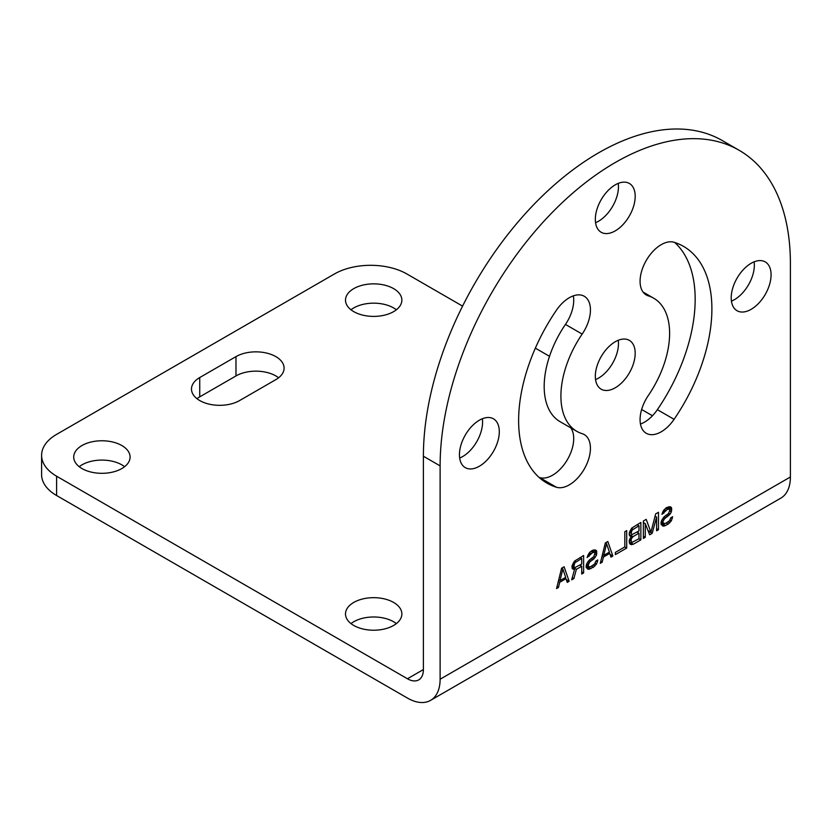 <?xml version="1.0" encoding="UTF-8"?>
<svg xmlns="http://www.w3.org/2000/svg" width="832" height="832" viewBox="0 0 832 832"><rect width="100%" height="100%" fill="white"/><g stroke="black" fill="none" stroke-linecap="round" stroke-linejoin="round"><path stroke-width="1.25" d="M592.738 550.243L589.586 552.427L587.07 557.586L592.738 552.469L594.62 552.49L594.932 553.415L593.674 556.743L589.274 560.03L586.758 563.701L586.134 567.403L588.016 569.286L593.362 567.31L596.513 564.013L597.449 561.61L597.771 559.946L595.878 561.038L594.62 563.992L590.845 566.54L589.586 566.894L588.016 565.947L589.586 562.068L593.996 558.782L596.513 555.11L596.513 550.659L595.254 549.9L592.738 550.243M423.394 669.562L423.394 456.227A247.686 143 -60 0 1 598.53 152.87A247.686 143 -60 0 1 722.374 140.608L739.097 150.259A247.686 143 -60 0 1 790.4 263.65L790.4 476.986A46.197 26.676 60 0 1 780.832 498.129L430.55 700.367A46.197 26.676 60 0 1 407.451 698.079L56.607 495.529A51.251 29.588 180 0 1 41.6 474.604L41.6 455.302A51.251 29.588 0 0 0 56.607 476.216L407.451 678.766L423.394 669.562A22.547 13.021 60 0 1 418.725 679.89A22.547 13.021 60 0 1 407.451 678.766M595.556 379.59A28.184 16.276 120 0 0 598.53 378.123A28.184 16.276 120 0 0 618.238 340.288M565.448 324.428L582.171 334.079A76.866 44.377 120 0 0 576.826 431.34L560.102 421.689A76.866 44.377 120 0 1 565.448 324.428A29.89 17.264 120 0 0 573.331 295.859M539.084 477.402A136.656 78.894 120 0 0 539.708 477.599A29.89 17.264 120 0 0 566.623 460.928A29.89 17.264 120 0 0 570.731 427.825M640.463 424.029A29.89 17.264 120 0 0 657.363 409.677A136.656 78.894 120 0 0 674.71 242.486M459.659 458.047A28.184 16.276 120 0 0 462.644 456.581A28.184 16.276 120 0 0 482.352 418.746M731.442 301.132A28.184 16.276 120 0 0 734.417 299.676A28.184 16.276 120 0 0 754.125 261.841M595.556 222.685A28.184 16.276 120 0 0 598.53 221.218A28.184 16.276 120 0 0 618.238 183.383M423.394 456.227L440.118 465.889A247.686 143 -60 0 1 615.254 162.531A247.686 143 -60 0 1 739.097 150.259M440.118 465.889L440.118 679.224A46.197 26.676 60 0 1 430.55 700.367M648.346 395.46A29.89 17.264 120 0 0 646.266 433.285A29.89 17.264 120 0 0 674.086 419.328A136.656 78.894 120 0 0 683.582 246.418A136.656 78.894 120 0 0 674.086 242.278A29.89 17.264 120 0 0 645.32 262.163A29.89 17.264 120 0 0 646.266 294.965A29.89 17.264 120 0 0 648.346 295.87A76.866 44.377 120 0 1 653.692 298.199A76.866 44.377 120 0 1 648.346 395.46M582.171 334.079A29.89 17.264 120 0 0 584.251 296.254A29.89 17.264 120 0 0 556.431 310.211A136.656 78.894 120 0 0 546.926 483.122A136.656 78.894 120 0 0 556.431 487.25A29.89 17.264 120 0 0 585.187 467.376A29.89 17.264 120 0 0 584.251 434.574A29.89 17.264 120 0 0 582.171 433.67A76.866 44.377 120 0 1 576.826 431.34M615.254 387.785A28.184 16.276 120 0 0 633.672 362.939A28.184 16.276 120 0 0 629.346 340.361A28.184 16.276 120 0 0 615.254 341.754A28.184 16.276 120 0 0 596.846 366.59A28.184 16.276 120 0 0 601.162 389.178A28.184 16.276 120 0 0 615.254 387.785M615.254 230.87A28.184 16.276 120 0 0 633.672 206.034A28.184 16.276 120 0 0 629.346 183.446A28.184 16.276 120 0 0 615.254 184.85A28.184 16.276 120 0 0 596.846 209.685A28.184 16.276 120 0 0 601.162 232.263A28.184 16.276 120 0 0 615.254 230.87M751.14 309.327A28.184 16.276 120 0 0 769.558 284.492A28.184 16.276 120 0 0 765.232 261.903A28.184 16.276 120 0 0 751.14 263.297A28.184 16.276 120 0 0 732.732 288.142A28.184 16.276 120 0 0 737.048 310.721A28.184 16.276 120 0 0 751.14 309.327M479.367 466.232A28.184 16.276 120 0 0 497.786 441.397A28.184 16.276 120 0 0 493.459 418.808A28.184 16.276 120 0 0 479.367 420.212A28.184 16.276 120 0 0 460.959 445.047A28.184 16.276 120 0 0 465.275 467.636A28.184 16.276 120 0 0 479.367 466.232M561.59 568.214L556.556 588.557L558.449 587.465L559.707 582.296L565.999 578.656L567.258 582.379L569.14 581.298L564.106 566.769L561.59 568.214M581.724 566.238L581.724 574.028L583.617 572.936L583.617 555.506L574.486 561.142L571.979 566.301L572.291 568.724L574.486 569.67L571.657 579.842L573.862 578.573L576.378 569.327L581.724 566.238L579.8 565.126M605.322 542.974L600.288 563.316L602.17 562.224L603.429 557.045L609.721 553.415L610.979 557.138L612.862 556.046L607.828 541.518L605.322 542.974L606.58 543.733L609.409 552.115L603.741 555.381L606.58 543.733M626.704 530.629L624.822 531.71L624.822 546.926L615.378 552.375L615.378 554.601L626.704 548.059L626.704 530.629M631.114 536.619L629.221 540.675L629.533 543.462L630.479 544.398L633.308 544.242L640.858 539.885L640.858 522.454L631.738 528.091L629.221 533.25L629.533 535.673L631.114 536.619L629.626 535.756M645.268 523.619L649.667 534.799L652.184 533.354L656.594 517.078L656.594 530.806L658.476 529.714L658.476 512.283L655.647 513.916L650.926 532.22L646.204 519.366L643.375 520.998L643.375 538.439L645.268 537.347L645.268 523.619L643.375 522.527M661.939 514.363L667.597 509.246L669.49 509.267L669.802 510.193L668.543 513.521L664.134 516.807L661.617 520.478L660.993 524.181L662.875 526.063L664.134 526.074L668.231 524.087L671.372 520.79L672.63 516.724L670.748 517.816L669.49 520.77L665.714 523.318L663.51 523.474L662.875 521.612L664.456 518.846L670.114 514.093L671.372 511.888L671.684 508.737L671.372 507.437L670.114 506.678L666.026 507.926L663.198 511.046L661.939 514.363M462.571 306.124L406.9 273.978A51.251 29.588 0 0 0 334.422 273.978L56.607 434.377A51.251 29.588 0 0 0 41.6 455.302M652.454 415.75L641.628 409.5M549.505 356.314L535.35 348.15M393.609 625.456A28.184 16.276 180 0 1 362.898 628.982A28.184 16.276 180 0 1 345.498 613.943A28.184 16.276 180 0 1 353.746 602.441A28.184 16.276 180 0 1 384.467 598.915A28.184 16.276 180 0 1 401.866 613.943A28.184 16.276 180 0 1 393.609 625.456M393.609 311.636A28.184 16.276 180 0 1 362.898 315.162A28.184 16.276 180 0 1 345.498 300.134A28.184 16.276 180 0 1 353.746 288.631A28.184 16.276 180 0 1 384.467 285.095A28.184 16.276 180 0 1 401.866 300.134A28.184 16.276 180 0 1 393.609 311.636M121.836 468.551A28.184 16.276 180 0 1 91.114 472.077A28.184 16.276 180 0 1 73.715 457.038A28.184 16.276 180 0 1 81.973 445.536A28.184 16.276 180 0 1 112.694 442.01A28.184 16.276 180 0 1 130.094 457.038A28.184 16.276 180 0 1 121.836 468.551M235.976 356.616A28.184 16.276 0 0 1 266.698 353.09A28.184 16.276 0 0 1 284.097 368.129A28.184 16.276 0 0 1 275.839 379.631L239.606 400.556A28.184 16.276 0 0 1 208.884 404.082A28.184 16.276 0 0 1 191.485 389.043A28.184 16.276 0 0 1 199.742 377.541L235.976 356.616L235.976 375.929L199.742 396.854A28.184 16.276 0 0 0 196.986 398.705M350.99 623.605A28.184 16.276 180 0 1 353.746 621.754A28.184 16.276 180 0 1 396.365 623.605M350.99 309.785A28.184 16.276 180 0 1 353.746 307.934A28.184 16.276 180 0 1 396.365 309.785M79.217 466.7A28.184 16.276 180 0 1 81.973 464.849A28.184 16.276 180 0 1 124.592 466.7M278.595 377.78A28.184 16.276 0 0 0 235.976 375.929M557.034 586.654L558.449 587.465M558.314 581.485L559.707 582.296M564.71 577.918L565.999 578.656M566.342 579.675L569.14 581.298M581.724 571.854L583.617 572.936M572.156 568.329L574.486 569.67M572.27 577.647L573.862 578.573M571.979 566.79L576.378 569.327M588.047 554.871L589.274 555.578M587.642 555.745L588.962 556.504M588.671 553.758L589.909 554.466M589.389 552.718L590.845 553.55M590.866 551.387L592.738 552.469M591.427 550.992L593.674 552.292M591.729 550.815L594.62 552.49M586.196 567.518L589.274 569.296M586.134 566.041L590.845 568.766M591.438 566.197L593.362 567.31M593.33 565.105L594.932 566.03M595.078 563.181L596.513 564.013M596.17 560.872L597.449 561.61M586.217 565.292L588.65 566.696M586.331 564.97L588.016 565.947M586.643 564.044L588.016 564.834M587.371 562.619L588.65 563.358M588.203 561.278L589.586 562.068M589.254 560.05L590.845 560.976M590.814 558.771L592.738 559.884M592.384 557.856L593.996 558.782M593.85 556.504L595.254 557.315M594.932 554.195L596.513 555.11M592.01 550.659L596.825 553.446M593.476 550.025L596.825 551.959M595.192 549.9L596.513 550.659M600.756 561.413L602.17 562.224M602.035 556.244L603.429 557.045M608.431 552.677L609.721 553.415M610.064 554.434L612.862 556.046M624.78 546.946L626.704 548.059M629.668 543.587L631.738 544.783M629.221 541.882L633.308 544.242M638.934 538.772L640.858 539.885M648.19 531.045L652.184 533.354M655.054 516.194L656.594 517.078M656.594 528.632L658.476 529.714M647.982 530.525L650.926 532.22M643.375 536.255L645.268 537.347M662.511 512.522L663.822 513.282M662.917 511.649L664.134 512.356M663.541 510.536L664.768 511.243M664.258 509.496L665.714 510.328M665.735 508.165L667.597 509.246M666.297 507.77L668.543 509.07M666.598 507.593L669.49 509.267M661.055 524.295L664.134 526.074M660.993 522.818L665.714 525.543M666.297 522.974L668.231 524.087M668.19 521.882L669.802 522.808M669.947 519.958L671.372 520.79M671.029 517.65L672.318 518.388M661.076 522.07L663.51 523.474M661.19 521.747L662.875 522.725M661.502 520.822L662.875 521.612M662.241 519.397L663.51 520.135M663.073 518.055L664.456 518.846M664.113 516.828L665.714 517.754M665.673 515.549L667.597 516.662M667.254 514.634L668.855 515.559M668.71 513.282L670.114 514.093M669.791 510.973L671.372 511.888M666.869 507.437L671.684 510.224M668.346 506.802L671.684 508.737M670.062 506.678L671.372 507.437M638.976 525.772L638.976 530.962L632.05 534.591L631.114 533.281L632.05 530.14L638.976 525.772L637.042 524.659M631.426 534.206L632.05 534.591M629.45 532.314L631.114 533.281M629.658 531.7L631.114 532.532M630.198 530.535L631.426 531.242M630.822 529.422L632.05 530.14M631.54 528.382L632.996 529.214M630.198 537.95L631.426 538.658L632.996 536.64L638.976 533.187L638.976 538.751L632.05 542.381L631.114 541.07L631.426 538.658M629.658 539.115L631.114 539.958M630.885 536.879L632.05 537.555M629.221 534.456L632.996 536.64M637.042 532.074L638.976 533.187M631.426 541.996L632.05 542.381M629.366 540.062L631.114 541.07M602.43 554.622L603.741 555.381M574.174 567.258L572.042 566.03L574.808 567.642L573.862 566.332L574.808 562.817L581.724 558.449L581.724 564.013L574.808 567.642M572.198 565.375L573.862 566.332M572.551 564.46L573.862 565.219M573.092 563.295L574.174 563.919M573.758 562.214L574.808 562.817M574.475 561.163L575.744 561.902M580.122 557.523L581.724 558.449M562.848 568.974L565.687 577.356L560.019 580.622L562.848 568.974L561.59 568.246M558.709 579.873L560.019 580.622M440.118 679.224L790.4 476.986M56.607 495.529L56.607 476.216M199.742 377.541L199.742 396.854M657.363 409.677L674.086 419.328M644.446 293.613L648.346 295.87M539.708 477.599L556.431 487.25M643.053 292.053L653.692 298.199"/></g></svg>
